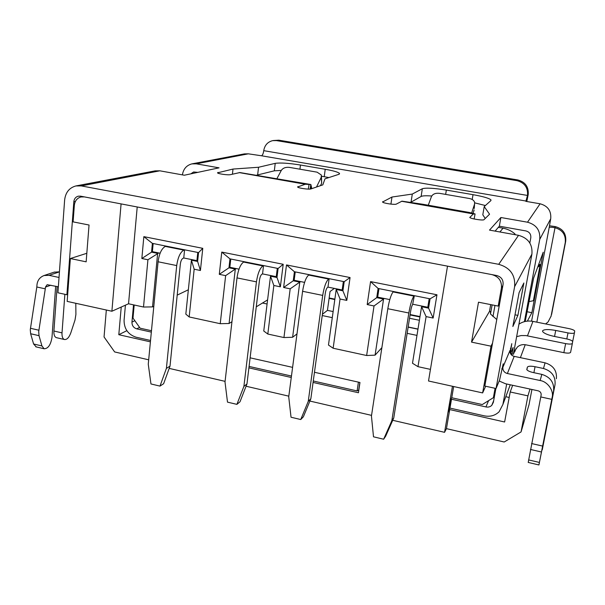 <?xml version="1.0" encoding="UTF-8"?>
<svg xmlns="http://www.w3.org/2000/svg" width="605" height="605" viewBox="0 0 605 605"><rect width="100%" height="100%" fill="white"/><g stroke="black" fill="none" stroke-linecap="round" stroke-linejoin="round"><path stroke-width="0.91" d="M152.74 251.725L151.56 252.149L152.384 243.376L198.561 252.595L197.623 261.458L191.414 260.203L192.503 259.757M229.976 267.319L228.97 267.796L229.976 258.872L278.103 268.484L276.984 277.498L270.511 276.19L271.418 275.691M294.166 280.236L293.251 280.788L294.416 271.743L344.2 281.68L342.914 290.823L336.214 289.47L336.97 288.925M377.739 296.768L376.733 297.652L378.11 288.449L430.079 298.832L428.567 308.134L421.579 306.72L422.116 306.115M485.656 386.24L482.631 392.917L428.522 380.999L447.511 266.147L491.941 274.617C498.785 276.629 501.953 281.083 501.439 287.98L502.868 285.575M482.631 392.917L491.01 346.181L492.53 343.141M490.693 304.602L489.49 311.378L471.545 342.127L491.01 346.181M471.545 342.127L478.502 302.19L498.195 306.092L501.439 287.98M70.362 258.539L67.163 301.388L111.887 311.242L121.083 203.9L84.36 196.897L80.987 196.95C77.1 198.062 74.884 200.852 74.339 205.322L73.099 221.869L89.041 225.022L86.152 261.829L70.362 258.539L86.825 253.283M134.181 305.003L132.994 318.079L140.148 328.197L151.469 330.723M153.806 306.296L152.528 306.901L143.514 307.03L147.922 259.757L158.797 252.951M111.887 311.242L128.54 303.77L143.514 307.03M177.189 295.119L188.352 289.78M495.45 388.38L493.377 397.689L495.087 388.297M147.922 259.757L141.842 258.516L143.846 236.646L202.773 248.33L200.421 270.488L194.167 269.21L189.168 316.952L220.235 323.698L225.635 275.638L219.297 274.345L221.763 252.096L283.201 264.279L280.365 286.823L273.846 285.492L267.811 334.036L283.942 337.545L290.188 288.827L283.632 287.488L286.49 264.937L350.061 277.544L346.809 300.398L340.055 299.021L333.136 348.23L366.638 355.513L374.026 305.964L367.19 304.565L370.57 281.612L436.961 294.779L433.15 318.041L426.102 316.604L421.579 306.72L412.497 363.25L417.979 366.668L430.442 369.375M453.674 386.542L451.753 397.75L482.261 404.556L493.377 397.689M137.214 206.97L128.54 303.77M334.384 288.404L330.043 291.504L327.441 310.373L322.412 314.26M333.136 311.56L327.441 310.373M417.964 329.196L408.125 327.154M152.528 306.901L157.64 253.382L151.56 252.149L141.842 258.516M426.102 316.604L417.979 366.668M250.115 357.827L292.593 367.364L250.115 357.827M313.277 380.991L357.109 390.936L358.41 382.141L314.464 372.272L359.967 382.489L358.44 392.751L313.072 382.443M291.262 377.49L248.905 367.863M169.188 368.385L225.083 381.362M246.069 386.24L288.812 396.162M309.889 401.055L371.546 415.37M392.721 420.293L444.562 432.325L452.457 386.27M416.974 335.397L407.15 333.34M332.289 317.655L322.231 315.553M267.085 303.997L262.472 303.029L256.263 306.833M444.562 432.325L446.445 428.642L449.719 409.57L448.502 411.861L450.543 399.958L451.753 397.75M283.632 287.488L293.251 280.788L299.8 282.112L300.64 281.59M367.19 304.565L376.733 297.652L383.562 299.036L384.198 298.462M219.297 274.345L228.97 267.796L235.3 269.074L236.29 268.597M283.942 337.545L292.608 337.265L299.8 282.112L290.188 288.827M292.608 337.265L296.995 333.884M366.638 355.513L375.085 355.143L383.562 299.036L374.026 305.964M375.085 355.143L381.876 347.663M220.235 323.698L229.076 323.493L235.3 269.074L225.635 275.638M229.076 323.493L231.949 321.731M267.591 299.891L262.472 303.029M515.263 234.74L514.885 233.863C511.573 230.959 507.625 229.068 503.035 228.183L498.354 227.344M531.931 389.476L529.02 404.7L521.049 431.94L527.931 395.859L529.995 389.06M148.679 359.809L114.64 351.936L104.052 336.962L106.329 310.017M527.931 395.859L510.204 391.98L512.647 385.294M340.055 299.021L336.214 289.47L328.47 345.039L333.136 348.23M273.846 285.492L270.511 276.19L263.757 331.011L267.811 334.036M194.167 269.21L191.414 260.203L185.826 314.124L189.168 316.952M446.445 428.642L504.199 441.998L521.049 431.94M510.204 391.98L504.623 421.995L449.719 409.57M509.191 397.462L505.795 396.714M126.8 330.693L118.799 334.701L121.234 307.053M118.799 334.701L150.403 341.855M143.846 236.646L152.384 243.376M202.773 248.33L198.561 252.595M200.421 270.488L197.623 261.458M221.763 252.096L229.976 258.872M283.201 264.279L278.103 268.484M280.365 286.823L276.984 277.498M286.49 264.937L294.416 271.743M350.061 277.544L344.2 281.68M346.809 300.398L342.914 290.823M370.57 281.612L378.11 288.449M436.961 294.779L430.079 298.832M433.15 318.041L428.567 308.134M499.647 303.491L498.195 306.092M489.49 311.378L490.912 311.666M329.135 278.671L327.971 287.11L327.426 287.488C326.481 288.426 325.747 290.46 325.24 293.606L310.841 398.748L303.377 416.784L300.745 419.537L308.255 401.365L322.707 295.406C324.091 286.929 326.057 281.476 328.591 279.034L329.135 278.671L343.36 281.514L342.165 289.976L343.133 289.266M304.587 282.384L294.159 280.281L295.24 271.902L309.223 274.693L308.641 275.048C305.964 277.445 303.944 282.86 302.591 291.292L288.729 396.827L291.035 417.231L300.745 419.537M310.841 398.748L308.255 401.365M327.971 287.11L342.165 289.976M414.342 295.686L412.587 304.693C411.876 305.699 411.241 307.809 410.682 311.015L393.764 417.949L385.635 436.25L383.638 439.222L391.821 420.785L408.836 312.997C410.356 304.36 412.058 298.726 413.949 296.095L414.342 295.686L429.202 298.658L427.803 307.264L428.915 305.986M389.794 299.588L377.686 297.146L378.964 288.623L393.552 291.534L393.121 291.928C391.072 294.514 389.302 300.11 387.82 308.709L371.44 416.051L373.504 436.818L383.638 439.222M393.764 417.949L391.821 420.785M412.981 304.277L427.803 307.264M263.538 265.572L262.532 273.899L261.874 274.246C260.755 275.124 259.953 277.113 259.477 280.206L246.961 383.956L239.996 401.788L236.895 404.367L243.898 386.413L256.444 281.862C257.73 273.52 259.878 268.204 262.888 265.905L263.538 265.572L277.294 268.317L276.251 276.666L277.143 276.167M239.02 269.149L229.84 267.297L230.77 259.031L244.291 261.731L243.603 262.056C240.465 264.309 238.257 269.588 237.001 277.892L225.007 382.02L227.503 402.136L236.895 404.367M246.961 383.956L243.898 386.413M262.532 273.899L276.251 276.666M180.335 264.082L170.005 366.138L163.63 383.714L159.985 386.103L166.398 368.4L176.713 265.572C177.885 257.39 180.252 252.232 183.807 250.107L184.585 249.804L183.754 257.987L182.975 258.305C181.644 259.121 180.766 261.05 180.335 264.082M160.113 253.215L152.384 251.657L153.148 243.528L166.118 246.122L165.309 246.409C161.633 248.496 159.221 253.616 158.071 261.768L148.263 364.187L150.963 383.956L159.985 386.103M170.005 366.138L166.398 368.4M197.744 260.301L196.92 260.649L197.782 252.444L184.585 249.804M183.754 257.987L196.92 260.649M555.019 384.719L542.254 449.87L555.019 384.719C555.738 376.514 551.889 371.107 543.487 368.49L535.047 366.713L533.905 372.695M55.66 286.21L51.992 337.348C50.752 344.865 48.12 348.669 44.112 348.767L41.934 345.947L39.038 335.684L38.705 331.676L45.292 288.842L36.822 286.997L36.935 285.28C37.336 280.486 39.711 277.234 44.067 275.525L49.111 275.343L59.025 277.468M36.277 346.93L33.6 343.995L30.636 333.733L30.28 329.733L36.822 286.997M515.127 350.355L517.388 347.02C519.755 344.963 522.554 344.23 525.79 344.812L563.852 352.662L565.637 343.617C569.57 344.321 571.816 344.23 572.383 343.337L572.648 341.454C571.975 340.502 569.986 339.655 566.673 338.929L554.104 336.372C547.858 335.004 544.031 333.393 542.632 331.54L542.564 330.882C543.895 329.286 548.281 329.143 555.715 330.451L568.004 332.924C571.77 333.589 573.926 333.514 574.463 332.697L574.705 330.98C574.069 330.096 572.156 329.301 568.957 328.606L532.937 321.391C527.794 320.469 523.136 321.391 518.954 324.159M527.363 321.126L531.863 312.694L534.215 300.178M540.809 265.028L543.222 252.209L533.633 278.043L525.201 321.467M273.203 140.549L278.822 140.186L276.44 140.594L272.628 140.647C267.614 141.941 264.65 145.276 263.742 150.668C263.304 153.579 262.562 155.281 261.519 155.772L248.322 153.829L244.397 153.897L191.861 163.887L196.262 163.826L219.048 167.842L184.343 175.223L159.849 170.814L155.122 170.875L75.882 185.947C69.28 187.769 65.529 192.458 64.629 200.013L57.921 292.782L66.898 294.741L73.825 201.783C74.181 198.795 75.663 196.927 78.264 196.186L80.495 196.156L496.728 275.532C501.295 276.871 503.413 279.843 503.065 284.448L484.832 386.058L496.047 388.508L514.613 286.672C515.498 275.109 510.196 267.66 498.717 264.317L518.538 235.322L489.498 230.104L500.88 217.513L499.352 226.187L525.911 230.929C529.451 231.919 531.084 234.211 530.797 237.788L529.836 243.013M536.832 322.17L555.224 226.588C562.869 228.72 566.363 233.621 565.698 241.297L565.274 242.469C565.94 234.74 562.423 229.802 554.724 227.654C551.578 227.147 549.733 227.079 549.196 227.457L550.724 218.723C551.374 210.888 547.835 205.912 540.099 203.787L525.866 201.352L527.5 195.438C528.112 187.648 524.603 182.718 516.98 180.653L517.751 179.935C525.322 181.984 528.808 186.877 528.203 194.606L526.804 201.518M538.314 265.421L539.947 265.807L533.398 300.73L534.23 300.088L540.794 265.111L538.586 264.703M537.656 267.206L540.794 265.111M565.637 343.617L525.904 335.578L521.177 335.556L516.64 336.645M514.144 350.129L515.067 350.318L514.734 351.785L515.997 348.646M450.392 400.865L451.496 399.232L449.969 408.095L484.325 415.854C490.133 416.981 495.056 415.62 499.102 411.771L502.899 404.48L506.68 384.001M495.888 388.47L493.355 402.363L491.767 405.373C490.148 406.878 488.205 407.399 485.936 406.931L451.496 399.232M151.333 332.115L136.715 328.848C133.539 327.812 131.95 325.566 131.95 322.117L133.523 304.859M448.865 409.774L450.551 400.964M449.023 409.88L449.969 408.095M510.31 353.207L511.792 343.663L509.985 352.118C510.507 354.356 511.906 355.77 514.197 356.36L507.376 373.512C504.941 372.869 503.451 371.364 502.899 368.997L501.742 368.748M556.373 378.738C557.061 370.691 553.295 365.39 545.067 362.834L514.197 356.36M499.17 380.991L505.485 383.744L538.14 390.822C540.326 391.503 541.324 392.91 541.135 395.042L540.772 396.94L551.775 399.338L552.146 397.44C554.021 390.686 547.654 381.619 540.129 380.522L507.376 373.512M190.84 173.839L193.608 171.986L197.767 172.364M499.352 226.187L495.109 231.11M321.527 176.206L328.863 177.567M256.686 175.163L274.33 170.822L281.287 170.436L276.984 178.543M431.72 195.99C426.086 195.596 422.555 195.748 421.125 196.444L411.052 202.146L412.3 194.061L422.328 188.73C425.965 187.663 433.974 188.11 446.354 190.083L473.019 194.666C483.009 196.466 488.984 198.19 490.95 199.854L490.935 200.565L484.212 206.592L482.805 214.798L485.225 218.473M485.392 205.534L474.698 202.849M411.052 202.146L410.001 202.312M552.146 397.44L553.613 390.951C554.339 382.587 550.414 377.066 541.838 374.382L533.232 372.551C529.678 371.727 527.53 370.736 526.773 369.587L527.394 367.137C528.195 366.063 530.744 365.919 535.047 366.713M45.292 288.842L45.405 287.125L47.16 284.69L58.352 286.793M249.078 366.433L291.451 376.045M357.109 390.936L358.848 390.028M553.613 390.951L538.926 464.958L551.775 399.338M528.226 462.439L540.772 396.94M257.624 175.087L258.547 167.26L275.23 163.35C280.387 162.609 288.797 163.161 300.466 165.021L325.225 169.271C333.347 170.716 338.104 172.092 339.496 173.401L338.838 174.331L324.968 178.838L322.82 184.865L310.978 188.919C309.185 189.713 298.106 188.125 297.607 187.005L305.223 184.245L310.849 184.517L311.787 188.647M232.426 174.195L233.001 169.06L258.547 167.26M310.078 189.078L310.849 184.517L239.905 172.554L230.528 174.641C228.304 175.299 217.913 173.862 217.498 172.841L233.001 169.06M308.278 189.115L309.034 184.638M484.212 206.592L489.558 214.2L484.045 219.645C483.357 220.78 470.501 218.783 469.775 217.429L473.39 213.936L475.076 213.943L469.465 212.491L422.63 204.233L401.985 201.162L396.343 204.074C395.065 205.027 383.169 203.257 382.564 202.025L391.98 197.033L412.3 194.061M390.921 204.119L391.98 197.033M474.131 218.98L475.076 213.943M75.799 303.294L75.905 314.479L75.005 320.06L70.823 332.826C69.023 337.635 66.868 339.859 64.342 339.496C62.617 338.724 61.839 336.516 62.012 332.871L64.871 294.295M57.112 286.528L53.905 331.011C53.739 334.648 54.533 336.856 56.288 337.635L56.719 337.734M59.441 271.811L54.087 272.174M471.658 213.058L474.562 204.059L474.229 208.506M474.123 209.973L473.019 213.414M316.513 187.021L321.21 177.363L321.663 183.209L321.482 176.562M321.663 183.209L320.476 185.667M474.562 204.059L474.623 202.373C474.002 200.384 472.248 199.098 469.374 198.501L439.533 193.335C435.509 192.919 432.817 193.986 431.456 196.549L428.272 205.231M321.21 177.363L321.361 175.049L317.103 172.168L289.462 167.388C285.689 166.995 282.966 168.008 281.295 170.413M310.577 189.017L311.431 186.582M159.849 170.814L81.274 185.901L498.717 264.317M500.88 217.513L527.507 222.209C536.393 224.689 540.469 230.422 539.736 239.398L550.724 218.723M125.416 305.17L124.07 320.363C124.154 328.901 128.109 334.505 135.951 337.174L150.532 340.464M572.67 341.515L574.463 332.697M182.407 174.875C183.36 168.992 186.514 165.331 191.861 163.887M81.274 185.901L75.882 185.947M67.684 294.438L66.898 294.741M511.974 355.339L513.078 347.52L510.529 353.66M510.612 353.441L511.928 353.721M510.015 350.386L502.876 367.28L502.899 368.997M502.876 367.28L503.224 363.779L499.624 379.895L496.047 388.508M514.613 286.672L531.908 254.123C532.695 244.337 528.233 238.075 518.538 235.322M531.908 254.123L513.358 354.386L515.006 350.303M524.414 321.656L539.736 239.398M563.852 352.662C567.762 353.358 570.008 353.252 570.591 352.337L572.383 343.337M523.862 282.989L519.082 292.646L512.858 326.511L517.888 315.387L523.862 282.989M515.006 314.812L517.888 315.387M490.39 311.514L490.504 314.025L496.773 319.531M512.858 326.511L512.957 325.989M533.398 300.73L528.891 301.645M276.44 140.594L516.98 180.653M278.822 140.186L517.751 179.935M565.274 242.469L551.019 316.476M545.642 323.932L548.115 321.921L551.095 316.097M565.698 241.297L551.616 314.411M555.224 226.588L549.4 225.763M499.911 231.972L503.035 228.183M302.591 291.292L322.707 295.406M308.641 275.048L328.591 279.034M387.82 308.709L408.836 312.997M393.121 291.928L413.949 296.095M237.001 277.892L256.444 281.862M243.603 262.056L262.888 265.905M158.071 261.768L176.713 265.572M165.309 246.409L183.807 250.107M30.636 333.733L39.038 335.684M485.936 406.931L488.598 400.646M329.097 298.371L334.815 299.543M410.061 314.948L419.93 316.967M139.581 327.396L136.715 328.848M540.129 380.522L541.838 374.382M543.487 368.49L545.067 362.834M59.434 271.864L49.111 275.343M358.697 390.202L359.846 382.458M526.894 369.791L527.394 367.137M531.583 443.548L542.519 446.059M297.826 187.195L297.902 186.605M324.242 176.675L325.225 169.271M300.466 165.021L299.936 169.196M274.33 170.822L275.23 163.35M217.913 173.128L217.989 172.417M472.21 199.491L473.019 194.666M446.354 190.083L445.658 194.394M421.125 196.444L422.328 188.73M382.625 202.093L382.693 201.654M305.805 184.185L239.905 172.554M305.223 184.245L239.209 172.591M473.662 213.822L401.985 201.162M473.39 213.936L401.576 201.261M53.905 331.011L62.012 332.871M30.447 328.281L38.871 330.217M50.896 285.182L45.405 287.125M417.995 329.037L408.156 326.987M528.589 459.906L539.373 462.432M530.456 449.455L541.362 451.98M33.6 343.995L41.934 345.947M527.507 222.209L540.099 203.787M261.519 155.772L526.108 201.057M248.322 153.829L196.262 163.826M555.715 330.451L554.551 336.463M568.004 332.924L566.809 338.951M73.825 201.783L75.406 201.435M134.847 320.703L131.95 322.117M511.164 348.578L510.423 348.42M525.231 344.706L520.391 357.661M510.257 384.78L502.899 404.48M531.863 312.694L527.015 311.734M527.477 335.835L532.937 321.391M549.196 227.457L531.583 321.172M540.93 264.703L538.73 264.294M494.966 305.449L492.969 316.634M263.742 150.668L527.5 195.438L528.203 194.606M80.987 196.935L82.696 196.58M339.405 174.058L339.496 173.401M490.799 200.686L490.95 199.854M54.563 272.016L44.157 275.494M419.401 320.295L409.532 318.26M528.203 462.439L538.926 464.958M64.342 339.496L56.288 337.635M44.112 348.767L35.808 346.816M493.65 400.737L491.767 405.365M492.122 304.89L490.496 314.025M329.15 297.978L334.868 299.15M410.122 314.547L419.999 316.566"/></g></svg>
